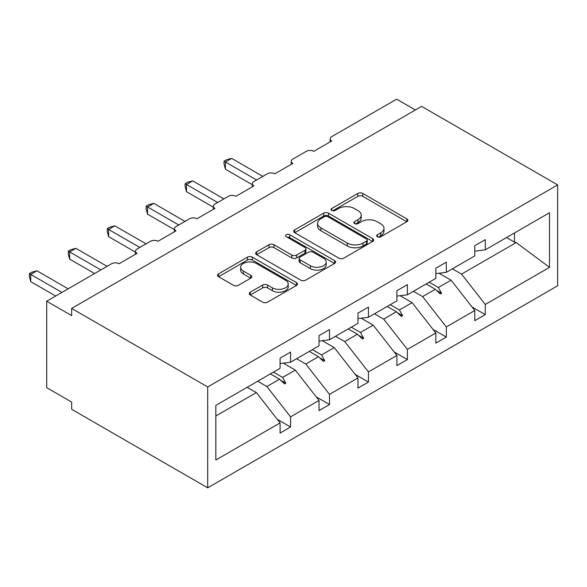 <?xml version="1.0" encoding="UTF-8"?>
<svg xmlns="http://www.w3.org/2000/svg" width="587" height="587" viewBox="0 0 587 587"><rect width="100%" height="100%" fill="white"/><g stroke="black" fill="none" stroke-linecap="round" stroke-linejoin="round"><path stroke-width="0.88" d="M377.375 236.759A2.429 1.401 0 0 0 380.809 236.759L406.842 221.732A3.463 2.003 0 0 0 407.855 220.316A3.463 2.003 0 0 0 406.842 218.9L362.737 193.439A3.463 2.003 0 0 0 357.835 193.439L331.802 208.473A2.429 1.401 0 0 0 331.097 209.464A2.429 1.401 0 0 0 331.802 210.447A2.429 1.401 0 0 0 335.236 210.447L338.604 208.502A11.087 6.398 0 0 1 354.284 208.502L357.96 210.63A11.087 6.398 0 0 1 361.21 215.158A11.087 6.398 0 0 1 357.96 219.677L354.592 221.622A2.429 1.401 0 0 0 353.88 222.612A2.429 1.401 0 0 0 354.592 223.603A2.429 1.401 0 0 0 358.019 223.603L361.387 221.659A11.087 6.398 0 0 1 377.067 221.659L380.743 223.779A11.087 6.398 0 0 1 383.993 228.306A11.087 6.398 0 0 1 380.743 232.834L377.375 234.778A2.429 1.401 0 0 0 376.663 235.769A2.429 1.401 0 0 0 377.375 236.759L377.375 234.778M250.275 292.179A3.463 2.003 0 0 0 249.262 293.588A3.463 2.003 0 0 0 250.275 295.004L262.653 302.151A3.463 2.003 0 0 0 267.547 302.151L296.464 285.458A3.463 2.003 0 0 0 297.477 284.042A3.463 2.003 0 0 0 296.464 282.626L252.359 257.165A3.463 2.003 0 0 0 247.457 257.165L218.547 273.858A3.463 2.003 0 0 0 217.535 275.274A3.463 2.003 0 0 0 218.547 276.69L233.494 285.319A3.463 2.003 0 0 0 238.395 285.319L250.766 278.172A3.463 2.003 0 0 0 251.779 276.756A3.463 2.003 0 0 0 250.766 275.34L243.356 271.062A9.267 5.349 0 0 1 240.641 267.283A9.267 5.349 0 0 1 246.364 262.338A9.267 5.349 0 0 1 256.468 263.497L285.495 280.256A9.267 5.349 0 0 1 288.21 284.042A9.267 5.349 0 0 1 282.494 288.987A9.267 5.349 0 0 1 272.39 287.828L267.547 285.033A3.463 2.003 0 0 0 262.653 285.033L250.275 292.179L250.275 295.004M557.65 184.912L207.695 386.958L207.695 487.834L557.65 285.788L557.65 184.912L421.613 106.372L71.658 308.417L71.658 315.623L46.696 301.212L111.596 263.739A5.298 3.06 180 0 1 119.08 263.739L137.057 253.364A5.298 3.06 0 0 1 135.502 251.199A5.298 3.06 0 0 1 137.057 249.042L150.536 241.257A5.298 3.06 180 0 1 158.02 241.257L175.997 230.882A5.298 3.06 0 0 1 174.442 228.725A5.298 3.06 0 0 1 175.997 226.56L189.476 218.775A5.298 3.06 180 0 1 196.961 218.775L214.937 208.4A5.298 3.06 0 0 1 213.382 206.242A5.298 3.06 0 0 1 214.937 204.078L228.416 196.293A5.298 3.06 180 0 1 235.901 196.293L253.87 185.918A5.298 3.06 0 0 1 252.322 183.76A5.298 3.06 0 0 1 253.87 181.596L267.349 173.818A5.298 3.06 180 0 1 274.841 173.818L292.81 163.435A5.298 3.06 0 0 1 291.262 161.278A5.298 3.06 0 0 1 292.81 159.114L306.289 151.336A5.298 3.06 180 0 1 313.781 151.336L331.75 140.961A5.298 3.06 0 0 1 330.202 138.796A5.298 3.06 0 0 1 331.75 136.632L396.651 99.166L415.369 109.974M207.695 386.958L71.658 308.417M338.846 258.155A3.463 2.003 0 0 0 343.747 258.155L372.657 241.462A3.463 2.003 0 0 0 373.677 240.046A3.463 2.003 0 0 0 372.657 238.638L328.559 213.176A3.463 2.003 0 0 0 323.657 213.176L294.747 229.862A3.463 2.003 0 0 0 293.735 231.278A3.463 2.003 0 0 0 294.747 232.694L338.846 258.155M287.263 237.287A2.429 1.401 0 0 1 289.721 237.625L289.721 234.749L334.561 260.635A3.463 2.003 0 0 1 335.573 262.044A3.463 2.003 0 0 1 334.561 263.46L305.651 280.153A3.463 2.003 0 0 1 300.749 280.153L256.651 254.692L256.651 251.86A3.463 2.003 0 0 0 255.631 253.276A3.463 2.003 0 0 0 256.651 254.692M256.651 251.86L269.022 244.72A3.463 2.003 0 0 1 273.924 244.72L291.805 255.044A3.463 2.003 0 0 0 296.706 255.044L304.917 250.304A3.463 2.003 0 0 0 305.93 248.888A3.463 2.003 0 0 0 304.917 247.479L286.295 236.722A2.429 1.401 0 0 1 285.583 235.739A2.429 1.401 0 0 1 287.08 234.44A2.429 1.401 0 0 1 289.721 234.749M215.833 415.978L256.372 392.578L280.08 422.911L215.833 460.01L215.833 405.39L280.08 368.291L280.08 358.136L290.565 352.083L290.565 362.238L280.08 363.544M277.313 419.367L290.565 427.02L290.565 416.858L319.02 400.429L295.312 370.096L283.279 363.148M257.678 381.227L266.85 386.525L290.565 416.858M290.565 362.238L319.02 345.809L319.02 335.654L329.505 329.601L329.505 339.763L319.02 341.069M316.254 396.885L329.505 404.538L329.505 394.376L357.96 377.947L334.245 347.614L322.219 340.665M296.618 358.745L305.79 364.043L329.505 394.376M329.505 339.763L357.96 323.334L357.96 313.172L368.445 307.118L368.445 317.281L357.96 318.587M355.186 374.403L368.445 382.056L368.445 371.894L396.9 355.465L373.185 325.132L361.159 318.183M335.559 336.263L344.73 341.561L368.445 371.894M368.445 317.281L396.9 300.852L396.9 290.69L407.385 284.636L407.385 294.799L396.9 296.105M394.126 351.921L407.385 359.574L407.385 349.419L435.84 332.99L412.125 302.65L400.092 295.701M374.499 313.781L383.671 319.079L407.385 349.419M407.385 294.799L435.84 278.37L435.84 268.208L446.325 262.154L446.325 272.317L435.84 273.623M433.067 329.439L446.325 337.092L446.325 326.937L474.78 310.508L474.78 320.663L485.266 314.61L485.266 304.455L549.513 267.356L516.222 242.556L514.469 242.123L514.469 232.973M413.439 291.299L422.611 296.596L446.325 326.937M446.325 272.317L474.78 255.888L474.78 245.726L485.266 239.672L485.266 249.835L474.78 251.141M472.007 306.957L485.266 314.61M452.379 268.824L461.551 274.114L485.266 304.455M46.696 301.212L46.696 387.677L71.658 402.088L71.658 409.293L207.695 487.834M256.372 392.578L247.193 387.281M290.565 427.02L280.08 433.074L280.08 422.911M329.505 404.538L319.02 410.592L319.02 400.429M368.445 382.056L357.96 388.11L357.96 377.947M407.385 359.574L396.9 365.628L396.9 355.465M446.325 337.092L435.84 343.146L435.84 332.99M485.266 249.835L549.513 212.736L549.513 267.356M273.439 372.129L282.611 377.426L295.312 370.096M266.85 386.525L279.551 379.195L284.563 383.92L285.81 383.201L282.611 377.426M270.372 373.897L279.551 379.195M312.379 349.647L321.551 354.944L334.245 347.614M305.79 364.043L318.492 356.713L323.503 361.438L324.75 360.719L321.551 354.944M309.312 351.415L318.492 356.713M351.32 327.164L360.491 332.462L373.185 325.132M344.73 341.561L357.424 334.23L362.443 338.963L363.691 338.237L360.491 332.462M348.252 328.933L357.424 334.23M390.26 304.682L399.431 309.98L412.125 302.65M383.671 319.079L396.364 311.748L401.383 316.481L402.631 315.755L399.431 309.98M387.193 306.451L396.364 311.748M429.2 282.2L438.372 287.498L451.065 280.168L439.032 273.226M422.611 296.596L435.305 289.266L440.323 293.999L441.571 293.28L438.372 287.498M426.133 283.976L435.305 289.266M451.065 280.168L474.78 310.508M461.551 274.114L516.222 242.556M506.544 237.552L514.469 242.123M436.376 290.279L441.571 293.28M397.436 312.761L402.631 315.755M358.503 335.243L363.691 338.237M319.563 357.725L324.75 360.719M280.623 380.207L285.81 383.201M378.344 237.104L380.743 235.717A11.087 6.398 0 0 0 383.993 231.19L383.993 228.306M361.21 215.158L361.21 218.034A11.087 6.398 0 0 1 357.96 222.561L355.561 223.948M406.791 221.761L362.737 196.322A3.463 2.003 0 0 0 357.835 196.322L332.77 210.792M372.613 241.492L328.559 216.053A3.463 2.003 0 0 0 323.657 216.053L294.791 232.723M366.537 241.037A2.429 1.401 0 0 0 367.242 240.046A2.429 1.401 0 0 0 366.537 239.063L327.825 216.713A2.429 1.401 0 0 0 324.391 216.713L320.84 218.76A11.087 6.398 0 0 0 317.596 223.287A11.087 6.398 0 0 0 320.84 227.815L347.299 243.091A11.087 6.398 0 0 0 362.979 243.091L366.537 241.037L366.537 243.921A2.429 1.401 0 0 0 367.242 242.93L367.242 240.046M317.596 223.287L317.596 226.171A11.087 6.398 0 0 0 320.84 230.698L320.84 227.815M366.537 243.921L362.979 245.975A11.087 6.398 0 0 1 347.299 245.975L320.84 230.698M256.695 254.714L269.022 247.597L269.022 244.72M305.93 248.888L305.93 251.772A3.463 2.003 0 0 1 304.917 253.188L296.706 257.928A3.463 2.003 0 0 1 291.805 257.928L273.924 247.597A3.463 2.003 0 0 0 269.022 247.597M289.721 237.625L334.517 263.49M310.369 265.757A9.267 5.349 0 0 0 320.465 266.916A9.267 5.349 0 0 0 326.189 261.978A9.267 5.349 0 0 0 323.474 258.192L313.245 252.285A3.463 2.003 0 0 0 308.344 252.285L300.14 257.025A3.463 2.003 0 0 0 299.121 258.441A3.463 2.003 0 0 0 300.14 259.85L310.369 265.757L310.369 268.641A9.267 5.349 0 0 0 320.465 269.8A9.267 5.349 0 0 0 326.189 264.854L326.189 261.978M299.121 258.441L299.121 261.318A3.463 2.003 0 0 0 300.14 262.734L300.14 259.85M310.369 268.641L300.14 262.734M288.21 284.042L288.21 286.926A9.267 5.349 0 0 1 282.494 291.871A9.267 5.349 0 0 1 272.39 290.712L267.547 287.916A3.463 2.003 0 0 0 262.653 287.916L250.326 295.034M240.641 267.283L240.641 270.159A9.267 5.349 0 0 0 243.356 273.946L243.356 271.062M250.722 278.201L243.356 273.946M296.413 285.48L252.359 260.048A3.463 2.003 0 0 0 247.457 260.048L218.591 276.712M224.043 161.205L225.415 161.997L225.415 169.203L224.043 164.089L224.043 161.205L226.538 159.767L231.66 158.395L225.415 161.997L256.622 180.011M225.415 169.203L252.322 184.736M231.66 158.395L262.859 176.408M185.11 183.687L186.475 184.479L186.475 191.685L185.11 186.571L185.11 183.687L187.598 182.249L192.719 180.877L186.475 184.479L217.682 202.493M186.475 191.685L213.382 207.218M192.719 180.877L223.918 198.89M146.17 206.169L147.542 206.962L147.542 214.167L146.17 209.045L146.17 206.169L148.658 204.731L153.779 203.359L147.542 206.962L178.742 224.975M147.542 214.167L174.442 229.7M153.779 203.359L184.978 221.372M107.23 228.651L108.602 229.444L108.602 236.649L107.23 231.527L107.23 228.651L109.725 227.213L114.839 225.841L108.602 229.444L139.801 247.457M108.602 236.649L135.502 252.183M114.839 225.841L146.038 243.854M68.29 251.133L69.662 251.926L69.662 259.131L68.29 254.01L68.29 251.133L70.785 249.695L75.899 248.323L69.662 251.926L100.861 269.939M69.662 259.131L94.624 273.542M75.899 248.323L107.098 266.337M29.35 273.615L30.722 274.408L30.722 281.613L29.35 276.492L29.35 273.615L31.845 272.177L36.959 270.805L30.722 274.408L61.921 292.421M30.722 281.613L55.684 296.024M36.959 270.805L68.165 288.819M380.743 235.717L380.743 232.834M354.592 223.603L354.592 221.622M357.96 222.561L357.96 219.677M331.802 210.447L331.802 208.473M357.835 196.322L357.835 193.439M362.737 196.322L362.737 193.439M406.842 221.732L406.842 218.9M294.747 232.694L294.747 229.862M323.657 216.053L323.657 213.176M328.559 216.053L328.559 213.176M372.657 241.462L372.657 238.638M347.299 245.975L347.299 243.091M362.979 245.975L362.979 243.091M273.924 247.597L273.924 244.72M291.805 257.928L291.805 255.044M296.706 257.928L296.706 255.044M304.917 253.188L304.917 250.304M334.561 263.46L334.561 260.635M262.653 287.916L262.653 285.033M267.547 287.916L267.547 285.033M272.39 290.712L272.39 287.828M250.766 278.172L250.766 275.34M218.547 276.69L218.547 273.858M247.457 260.048L247.457 257.165M252.359 260.048L252.359 257.165M296.464 285.458L296.464 282.626M330.202 141.856L330.202 138.796M291.262 164.331L291.262 161.278M252.322 186.813L252.322 183.76M213.382 209.295L213.382 206.242M174.442 231.777L174.442 228.725M135.502 254.259L135.502 251.199"/></g></svg>
